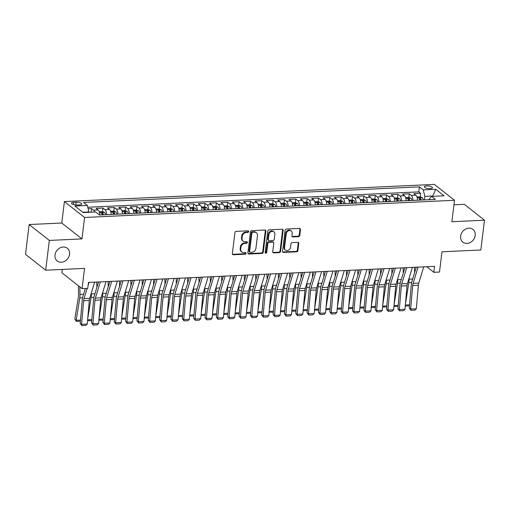 <?xml version="1.0" encoding="UTF-8"?>
<svg xmlns="http://www.w3.org/2000/svg" width="510" height="510" viewBox="0 0 510 510"><rect width="100%" height="100%" fill="white"/><g stroke="black" fill="none" stroke-linecap="round" stroke-linejoin="round"><path stroke-width="0.76" d="M248.708 231.597A0.873 0.727 128.2 0 0 248.032 230.813L236.194 231.368A1.243 1.039 128.2 0 0 234.938 232.585L232.356 253.636A1.243 1.039 128.2 0 0 233.325 254.751L245.157 254.203A0.873 0.727 128.2 0 0 245.361 252.565L243.825 252.641A3.978 3.334 128.2 0 1 241.823 252.023A3.978 3.334 128.2 0 1 240.72 249.065L240.937 247.305A3.978 3.334 128.2 0 1 244.959 243.397L246.496 243.327A0.873 0.727 128.2 0 0 246.693 241.689L245.163 241.766A3.978 3.334 128.2 0 1 243.162 241.147A3.978 3.334 128.2 0 1 242.059 238.189L242.275 236.43A3.978 3.334 128.2 0 1 246.298 232.522L247.828 232.452A0.873 0.727 128.2 0 0 248.708 231.597M243.162 241.147L242.613 240.72A3.978 3.334 128.2 0 1 241.51 237.756L241.727 236.002A3.978 3.334 128.2 0 1 245.75 232.095L247.28 232.024A0.873 0.727 128.2 0 0 248.128 230.82M232.471 254.292A1.243 1.039 128.2 0 0 232.777 254.324L244.615 253.776A0.873 0.727 128.2 0 0 245.457 252.571M241.823 252.023L241.281 251.596A3.978 3.334 128.2 0 1 240.178 248.631L240.395 246.878A3.978 3.334 128.2 0 1 244.417 242.97L245.947 242.9A0.873 0.727 128.2 0 0 246.795 241.695M460.657 236.124A8.109 6.789 128.2 0 0 462.901 242.161A8.109 6.789 128.2 0 0 470.386 242.422A8.109 6.789 128.2 0 0 475.18 235.448A8.109 6.789 128.2 0 0 472.936 229.411A8.109 6.789 128.2 0 0 465.451 229.149A8.109 6.789 128.2 0 0 460.657 236.124M54.997 254.962A8.109 6.789 128.2 0 0 57.241 260.999A8.109 6.789 128.2 0 0 64.725 261.26A8.109 6.789 128.2 0 0 69.519 254.286A8.109 6.789 128.2 0 0 67.275 248.249A8.109 6.789 128.2 0 0 59.791 247.987A8.109 6.789 128.2 0 0 54.997 254.962M426.615 185.895A4.054 1.3 7 0 0 424.339 186.768A4.054 1.3 7 0 0 430.108 188.636A4.054 1.3 7 0 0 432.391 187.763A4.054 1.3 7 0 0 426.615 185.895M298.503 236.672A1.243 1.039 128.2 0 0 299.759 235.448L300.486 229.545A1.243 1.039 128.2 0 0 299.517 228.423L286.371 229.035A1.243 1.039 128.2 0 0 285.115 230.259L282.527 251.309A1.243 1.039 128.2 0 0 283.503 252.424L296.641 251.812A1.243 1.039 128.2 0 0 297.897 250.595L298.777 243.461A1.243 1.039 128.2 0 0 297.808 242.339L292.179 242.601A1.243 1.039 128.2 0 0 290.923 243.825L290.49 247.363A3.328 2.786 128.2 0 1 288.526 250.225A3.328 2.786 128.2 0 1 285.453 250.117A3.328 2.786 128.2 0 1 284.529 247.637L286.231 233.778A3.328 2.786 128.2 0 1 288.201 230.922A3.328 2.786 128.2 0 1 291.267 231.03A3.328 2.786 128.2 0 1 292.192 233.503L291.905 235.811A1.243 1.039 128.2 0 0 292.88 236.933L298.503 236.672L297.955 236.238A1.243 1.039 128.2 0 0 299.217 235.021L299.937 229.111A1.243 1.039 128.2 0 0 299.823 228.461M49.336 240.42L81.957 238.903L61.78 223.023L29.159 224.534L49.336 240.42L45.677 270.204L84.545 268.4L82.053 288.654L87.726 288.386L88.459 282.432L434.552 266.36L433.819 272.315L439.492 272.053L441.979 251.8L480.841 249.996L484.5 220.212L464.323 204.325L453.951 204.81M81.957 238.903L84.59 217.458L454.512 200.277L451.879 221.722L484.5 220.212M265.844 231.151A1.243 1.039 128.2 0 0 264.875 230.035L251.73 230.641A1.243 1.039 128.2 0 0 250.474 231.865L247.892 252.915A1.243 1.039 128.2 0 0 248.861 254.031L262.006 253.425A1.243 1.039 128.2 0 0 263.262 252.201L265.844 231.151L265.302 230.724A1.243 1.039 128.2 0 0 265.187 230.067M269.05 229.838L282.196 229.232A1.243 1.039 128.2 0 1 283.165 230.348L280.583 251.398A1.243 1.039 128.2 0 1 279.321 252.616L273.698 252.877A1.243 1.039 128.2 0 1 272.729 251.761L273.774 243.225A1.243 1.039 128.2 0 0 272.805 242.11L269.076 242.282A1.243 1.039 128.2 0 0 267.82 243.499L266.724 252.386A0.873 0.727 128.2 0 1 265.168 252.463L267.795 231.062A1.243 1.039 128.2 0 1 269.05 229.838M45.677 270.204L25.5 254.324L29.159 224.534M419.813 200.118L419.889 199.525M420.208 196.917L420.648 193.303L413.839 193.621L415.835 195.19L411.296 195.4A5.068 2.25 87.3 0 1 412.966 200.436M408.465 200.647L408.542 200.047M408.861 197.447L409.3 193.832L402.492 194.144L404.487 195.712L399.948 195.923A5.068 2.25 87.3 0 1 401.619 200.959M397.118 201.169L397.194 200.577M397.513 197.969L397.953 194.355L391.151 194.673L393.14 196.242L388.601 196.452A5.068 2.25 87.3 0 1 390.271 201.488M385.77 201.699L385.847 201.106M386.166 198.498L386.612 194.884L379.803 195.202L381.792 196.764L377.253 196.981A5.068 2.25 87.3 0 1 378.924 202.017M374.423 202.228L374.499 201.628M374.818 199.027L375.264 195.413L368.456 195.725L370.445 197.293L365.906 197.504A5.068 2.25 87.3 0 1 367.576 202.54M363.075 202.75L363.152 202.158M363.471 199.55L363.917 195.936L357.108 196.254L359.097 197.823L354.558 198.033A5.068 2.25 87.3 0 1 356.229 203.069M351.728 203.28L351.804 202.687M352.123 200.079L352.569 196.465L345.761 196.784L347.75 198.345L343.211 198.562A5.068 2.25 87.3 0 1 344.881 203.598M340.38 203.809L340.457 203.209M340.776 200.608L341.222 196.994L334.413 197.306L336.402 198.874L331.863 199.085A5.068 2.25 87.3 0 1 333.534 204.121M329.039 204.331L329.109 203.739M329.428 201.131L329.874 197.517L323.066 197.835L325.055 199.404L320.516 199.614A5.068 2.25 87.3 0 1 322.186 204.65M317.692 204.861L317.762 204.268M318.081 201.66L318.527 198.046L311.718 198.364L313.707 199.926L309.168 200.143A5.068 2.25 87.3 0 1 310.839 205.179M306.344 205.39L306.414 204.79M306.733 202.19L307.179 198.575L300.371 198.887L302.36 200.455L297.821 200.666A5.068 2.25 87.3 0 1 299.491 205.702M294.997 205.912L295.067 205.32M295.386 202.712L295.832 199.098L289.023 199.416L291.012 200.985L286.473 201.195A5.068 2.25 87.3 0 1 288.15 206.231M283.649 206.442L283.719 205.849M284.038 203.241L284.484 199.627L277.676 199.945L279.665 201.507L275.126 201.718A5.068 2.25 87.3 0 1 276.802 206.76M272.302 206.971L272.372 206.371M272.691 203.77L273.137 200.156L266.328 200.468L268.317 202.036L263.778 202.247A5.068 2.25 87.3 0 1 265.455 207.283M260.954 207.493L261.024 206.901M261.343 204.293L261.789 200.679L254.981 200.997L256.97 202.566L252.431 202.776A5.068 2.25 87.3 0 1 254.107 207.812M249.607 208.023L249.677 207.43M249.996 204.822L250.442 201.208L243.633 201.526L245.622 203.088L241.083 203.299A5.068 2.25 87.3 0 1 242.76 208.341M238.259 208.552L238.329 207.952M238.654 205.351L239.094 201.737L232.286 202.049L234.275 203.617L229.736 203.828A5.068 2.25 87.3 0 1 231.412 208.864M226.912 209.074L226.982 208.482M227.307 205.874L227.747 202.26L220.938 202.578L222.927 204.147L218.388 204.357A5.068 2.25 87.3 0 1 220.065 209.393M215.564 209.604L215.634 209.011M215.959 206.403L216.399 202.789L209.591 203.107L211.586 204.669L207.047 204.88A5.068 2.25 87.3 0 1 208.717 209.922M204.217 210.126L204.293 209.534M204.612 206.933L205.052 203.318L198.243 203.63L200.239 205.198L195.7 205.409A5.068 2.25 87.3 0 1 197.37 210.445M192.869 210.655L192.946 210.063M193.264 207.455L193.704 203.841L186.896 204.159L188.891 205.728L184.352 205.938A5.068 2.25 87.3 0 1 186.023 210.974M181.522 211.185L181.598 210.592M181.917 207.984L182.357 204.37L175.548 204.688L177.544 206.25L173.005 206.461A5.068 2.25 87.3 0 1 174.675 211.503M170.174 211.707L170.251 211.114M170.569 208.513L171.009 204.899L164.201 205.211L166.196 206.779L161.657 206.99A5.068 2.25 87.3 0 1 163.327 212.026M158.827 212.237L158.903 211.644M159.222 209.036L159.662 205.422L152.86 205.74L154.849 207.309L150.31 207.519A5.068 2.25 87.3 0 1 151.98 212.555M147.479 212.766L147.556 212.173M147.874 209.565L148.321 205.951L141.512 206.269L143.501 207.831L138.962 208.042A5.068 2.25 87.3 0 1 140.632 213.084M136.132 213.288L136.208 212.695M136.527 210.094L136.973 206.48L130.165 206.792L132.154 208.36L127.615 208.571A5.068 2.25 87.3 0 1 129.285 213.607M124.784 213.817L124.861 213.225M125.18 210.617L125.626 207.003L118.817 207.321L120.806 208.89L116.267 209.1A5.068 2.25 87.3 0 1 117.937 214.136M113.437 214.347L113.513 213.754M113.832 211.146L114.278 207.532L107.47 207.851L109.459 209.412L104.92 209.623A5.068 2.25 87.3 0 1 106.59 214.665M102.096 214.869L102.166 214.276M102.484 211.675L102.931 208.061L96.122 208.373L98.111 209.941A5.068 2.25 87.3 0 1 99.781 214.978M77.042 204.988L79.541 204.873A3.927 1.262 7 0 0 81.747 204.025A3.927 1.262 7 0 0 76.156 202.215L73.663 202.33A3.927 1.262 7 0 0 71.451 203.178A3.927 1.262 7 0 0 77.042 204.988M84.59 217.458L64.413 201.577L434.329 184.397L454.512 200.277M420.648 193.303L418.825 191.868L419.437 186.864L83.564 202.457L87.376 205.466L88.931 212.3M419.437 186.864L423.255 189.867L435.738 189.286L444.025 195.808L431.543 196.388L435.361 199.397L99.488 214.99L95.67 211.988L83.187 212.568L74.894 206.046L87.376 205.466M88.938 212.237L91.137 212.198L91.583 208.584L93.572 210.152A5.068 2.25 87.3 0 1 94.732 212.032M102.931 208.061L104.92 209.623M114.278 207.532L116.267 209.1M125.626 207.003L127.615 208.571M136.973 206.48L138.962 208.042M148.321 205.951L150.31 207.519M159.662 205.422L161.657 206.99M171.009 204.899L173.005 206.461M182.357 204.37L184.352 205.938M193.704 203.841L195.7 205.409M205.052 203.318L207.047 204.88M216.399 202.789L218.388 204.357M227.747 202.26L229.736 203.828M239.094 201.737L241.083 203.299M250.442 201.208L252.431 202.776M261.789 200.679L263.778 202.247M273.137 200.156L275.126 201.718M284.484 199.627L286.473 201.195M295.832 199.098L297.821 200.666M307.179 198.575L309.168 200.143M318.527 198.046L320.516 199.614M329.874 197.517L331.863 199.085M341.222 196.994L343.211 198.562M352.569 196.465L354.558 198.033M363.917 195.936L365.906 197.504M375.264 195.413L377.253 196.981M386.612 194.884L388.601 196.452M397.953 194.355L399.948 195.923M409.3 193.832L411.296 195.4M418.825 191.868L87.816 207.238M91.583 208.584L88.185 208.743M432.754 196.337L432.792 195.98L424.849 196.35L424.416 199.901M88.976 211.95L82.76 212.237M62.29 269.433L61.876 272.767L82.053 288.654M61.78 223.023L64.413 201.577M426.711 266.724L433.819 272.315M433.219 196.312L432.792 195.98L435.738 189.286M428.744 199.703L431.543 196.388M111.129 214.455A5.068 2.25 -92.7 0 0 109.459 209.412M122.476 213.926A5.068 2.25 -92.7 0 0 120.806 208.89M133.824 213.397A5.068 2.25 -92.7 0 0 132.154 208.36M145.171 212.874A5.068 2.25 -92.7 0 0 143.501 207.831M156.519 212.345A5.068 2.25 -92.7 0 0 154.849 207.309M167.866 211.816A5.068 2.25 -92.7 0 0 166.196 206.779M179.214 211.293A5.068 2.25 -92.7 0 0 177.544 206.25M190.561 210.764A5.068 2.25 -92.7 0 0 188.891 205.728M201.909 210.235A5.068 2.25 -92.7 0 0 200.239 205.198M213.256 209.712A5.068 2.25 -92.7 0 0 211.586 204.669M224.604 209.183A5.068 2.25 -92.7 0 0 222.927 204.147M235.951 208.654A5.068 2.25 -92.7 0 0 234.275 203.617M247.299 208.131A5.068 2.25 -92.7 0 0 245.622 203.088M258.647 207.602A5.068 2.25 -92.7 0 0 256.97 202.566M269.994 207.073A5.068 2.25 -92.7 0 0 268.317 202.036M281.341 206.55A5.068 2.25 -92.7 0 0 279.665 201.507M292.689 206.021A5.068 2.25 -92.7 0 0 291.012 200.985M304.03 205.492A5.068 2.25 -92.7 0 0 302.36 200.455M315.378 204.969A5.068 2.25 -92.7 0 0 313.707 199.926M326.725 204.44A5.068 2.25 -92.7 0 0 325.055 199.404M338.073 203.911A5.068 2.25 -92.7 0 0 336.402 198.874M349.42 203.388A5.068 2.25 -92.7 0 0 347.75 198.345M360.768 202.859A5.068 2.25 -92.7 0 0 359.097 197.823M372.115 202.33A5.068 2.25 -92.7 0 0 370.445 197.293M383.463 201.807A5.068 2.25 -92.7 0 0 381.792 196.764M394.81 201.278A5.068 2.25 -92.7 0 0 393.14 196.242M406.158 200.749A5.068 2.25 -92.7 0 0 404.487 195.712M417.505 200.226A5.068 2.25 -92.7 0 0 415.835 195.19M424.849 196.35L423.255 189.867M248.007 253.572A1.243 1.039 128.2 0 0 248.313 253.604L261.458 252.992A1.243 1.039 128.2 0 0 262.714 251.774L265.302 230.724M252.756 232.222A0.873 0.727 128.2 0 0 251.876 233.076L249.607 251.558A0.873 0.727 128.2 0 0 250.289 252.342L251.902 252.265A3.978 3.334 128.2 0 0 255.924 248.357L257.474 235.728A3.978 3.334 128.2 0 0 256.377 232.764A3.978 3.334 128.2 0 0 254.369 232.152L252.756 232.222L252.214 231.795A0.873 0.727 128.2 0 0 251.334 232.649L251.876 233.076M249.849 252.201L249.301 251.774A0.873 0.727 128.2 0 1 249.065 251.124L251.334 232.649M256.377 232.764L255.829 232.337A3.978 3.334 128.2 0 0 253.827 231.719L254.369 232.152M252.214 231.795L253.827 231.719M272.844 252.418A1.243 1.039 128.2 0 0 273.156 252.45L278.779 252.189A1.243 1.039 128.2 0 0 280.035 250.965L282.623 229.921A1.243 1.039 128.2 0 0 282.502 229.264M273.43 242.301L272.888 241.867A1.243 1.039 128.2 0 0 272.263 241.676L268.528 241.848A1.243 1.039 128.2 0 0 267.272 243.072L266.182 251.959L266.724 252.386M265.2 252.813A0.873 0.727 128.2 0 0 266.182 251.959M274.865 234.364A3.328 2.786 128.2 0 0 273.94 231.891A3.328 2.786 128.2 0 0 270.874 231.782A3.328 2.786 128.2 0 0 268.904 234.645L268.305 239.528A1.243 1.039 128.2 0 0 269.274 240.643L273.009 240.471A1.243 1.039 128.2 0 0 274.265 239.247L274.865 234.364M273.94 231.891L273.398 231.463A3.328 2.786 128.2 0 0 270.325 231.355A3.328 2.786 128.2 0 0 268.362 234.211L268.904 234.645M268.649 240.452L268.107 240.025A1.243 1.039 128.2 0 1 267.763 239.094L268.362 234.211M292.026 236.468A1.243 1.039 128.2 0 0 292.332 236.5L297.955 236.238M291.267 231.03L290.726 230.596A3.328 2.786 128.2 0 0 287.653 230.488A3.328 2.786 128.2 0 0 285.689 233.351L286.231 233.778M285.453 250.117L284.905 249.683A3.328 2.786 128.2 0 1 283.987 247.21L285.689 233.351M282.648 251.959A1.243 1.039 128.2 0 0 282.954 251.997L296.1 251.385A1.243 1.039 128.2 0 0 297.355 250.161L298.229 243.028A1.243 1.039 128.2 0 0 298.114 242.377M78.4 285.778L78.591 294.321A6.337 2.811 87.3 0 1 78.438 296.68L74.862 319.03L76.194 320.312L79.77 297.961A9.505 4.214 -92.7 0 0 80 294.429L79.834 286.9M80.389 321.198L76.404 321.396L74.862 319.03M76.404 321.396L76.194 320.312L80.484 320.114M94.662 282.145L89.709 298.344A6.337 2.811 -92.7 0 0 89.307 300.505L87.248 324.048L81.574 324.315L81.874 325.603L80.191 323.461L82.25 299.912A9.505 4.214 87.3 0 1 82.85 296.673L85.348 288.501M80.191 323.461L81.574 324.315L83.634 300.766A6.337 2.811 -92.7 0 1 84.035 298.605L87.153 288.411M88.995 282.406L88.109 285.294M87.248 324.048L85.846 325.418L81.874 325.603M99.762 214.404A3.36 1.492 87.3 0 1 99.871 214.978M87.72 318.68L91.118 297.438A9.505 4.214 -92.7 0 0 91.347 293.9L91.328 293.046M99.246 211.758L102.325 211.618L104.55 212.421A3.36 1.492 87.3 0 1 105.544 214.71M96.881 287.366L96.766 282.043M103.39 214.812A3.36 1.492 -92.7 0 0 102.784 212.989C101.936 212.485 101.484 212.504 101.426 213.052A3.36 1.492 87.3 0 1 102.032 214.876M102.784 212.989L102.574 214.704A1.708 0.759 87.3 0 1 102.618 214.85M91.736 320.675L87.548 320.669M87.624 319.783L91.832 319.585M87.752 320.866L87.599 320.07M111.11 213.881A3.36 1.492 87.3 0 1 111.218 214.449M99.067 318.157L102.465 296.909A9.505 4.214 -92.7 0 0 102.695 293.377L102.676 292.517M110.593 211.229L113.673 211.089L115.897 211.892A3.36 1.492 87.3 0 1 116.892 214.187M108.228 286.837L108.114 281.52M114.737 214.283A3.36 1.492 -92.7 0 0 114.132 212.466C113.284 211.956 112.831 211.981 112.774 212.523A3.36 1.492 87.3 0 1 113.379 214.347M114.132 212.466L113.921 214.174A1.708 0.759 87.3 0 1 113.966 214.321M103.084 320.146L98.895 320.14M98.972 319.254L103.179 319.062M99.099 320.337L98.946 319.547M122.457 213.352A3.36 1.492 87.3 0 1 122.566 213.919M110.415 317.628L113.813 296.38A9.505 4.214 -92.7 0 0 114.042 292.848L114.023 291.994M121.941 210.706L125.02 210.56L127.245 211.369A3.36 1.492 87.3 0 1 128.239 213.658M119.576 286.308L119.461 280.991M126.085 213.76A3.36 1.492 -92.7 0 0 125.479 211.937C124.631 211.433 124.179 211.452 124.121 212.001A3.36 1.492 87.3 0 1 124.727 213.824M125.479 211.937L125.269 213.652A1.708 0.759 87.3 0 1 125.313 213.792M114.431 319.617L110.243 319.611M110.319 318.731L114.527 318.533M110.447 319.815L110.294 319.018M133.805 212.823A3.36 1.492 87.3 0 1 133.913 213.397M121.762 317.105L125.16 295.857A9.505 4.214 -92.7 0 0 125.39 292.319L125.371 291.465M133.288 210.177L136.368 210.037L138.593 210.84A3.36 1.492 87.3 0 1 139.587 213.129M130.923 285.785L130.809 280.462M137.432 213.231A3.36 1.492 -92.7 0 0 136.827 211.408C135.979 210.904 135.526 210.923 135.462 211.471A3.36 1.492 87.3 0 1 136.068 213.295M136.827 211.408L136.616 213.123A1.708 0.759 87.3 0 1 136.661 213.269M125.779 319.094L121.59 319.088M121.667 318.202L125.874 318.004M121.794 319.285L121.641 318.489M106.01 281.616L101.056 297.815A6.337 2.811 -92.7 0 0 100.655 299.976L98.596 323.525L92.922 323.786L93.222 325.074L91.539 322.932L93.598 299.383A9.505 4.214 87.3 0 1 94.197 296.144L98.538 281.96M91.539 322.932L92.922 323.786L94.981 300.237A6.337 2.811 -92.7 0 1 95.383 298.082L100.336 281.877M98.596 323.525L97.193 324.889L93.222 325.074M117.357 281.087L112.404 297.292A6.337 2.811 -92.7 0 0 112.002 299.447L109.943 322.996L104.269 323.257L104.569 324.551L102.886 322.403L104.945 298.86A9.505 4.214 87.3 0 1 105.544 295.615L109.886 281.437M102.886 322.403L104.269 323.257L106.329 299.714A6.337 2.811 -92.7 0 1 106.73 297.553L111.684 281.354M109.943 322.996L108.541 324.366L104.569 324.551M128.705 280.564L123.751 296.763A6.337 2.811 -92.7 0 0 123.35 298.924L121.291 322.467L115.617 322.734L115.917 324.022L114.234 321.88L116.293 298.331A9.505 4.214 87.3 0 1 116.892 295.092L121.233 280.908M114.234 321.88L115.617 322.734L117.676 299.185A6.337 2.811 -92.7 0 1 118.078 297.024L123.031 280.825M121.291 322.467L119.888 323.837L115.917 324.022M140.052 280.035L135.099 296.233A6.337 2.811 -92.7 0 0 134.697 298.395L132.638 321.944L126.964 322.205L127.264 323.493L125.581 321.351L127.64 297.802A9.505 4.214 87.3 0 1 128.239 294.563L132.581 280.379M125.581 321.351L126.964 322.205L129.024 298.656A6.337 2.811 -92.7 0 1 129.425 296.501L134.379 280.296M132.638 321.944L131.236 323.308L127.264 323.493M145.152 212.3A3.36 1.492 87.3 0 1 145.261 212.868M133.11 316.576L136.508 295.328A9.505 4.214 -92.7 0 0 136.737 291.796L136.718 290.936M144.636 209.648L147.715 209.508L149.94 210.311A3.36 1.492 87.3 0 1 150.934 212.606M142.271 285.256L142.156 279.939M148.78 212.702A3.36 1.492 -92.7 0 0 148.174 210.885C147.326 210.375 146.874 210.4 146.81 210.942A3.36 1.492 87.3 0 1 147.416 212.766M148.174 210.885L147.964 212.594A1.708 0.759 87.3 0 1 148.008 212.74M137.126 318.565L132.938 318.559M133.014 317.673L137.222 317.481M133.142 318.756L132.989 317.966M151.4 279.505L146.446 295.711A6.337 2.811 -92.7 0 0 146.045 297.865L143.986 321.415L138.312 321.676L138.612 322.97L136.929 320.822L138.988 297.279A9.505 4.214 87.3 0 1 139.587 294.034L143.922 279.856M136.929 320.822L138.312 321.676L140.371 298.133A6.337 2.811 -92.7 0 1 140.773 295.972L145.726 279.773M143.986 321.415L142.583 322.785L138.612 322.97M156.5 211.771A3.36 1.492 87.3 0 1 156.608 212.338M144.457 316.047L147.855 294.799A9.505 4.214 -92.7 0 0 148.085 291.267L148.066 290.413M155.983 209.125L159.063 208.979L161.287 209.788A3.36 1.492 87.3 0 1 162.282 212.077M153.618 284.727L153.504 279.41M160.127 212.179A3.36 1.492 -92.7 0 0 159.522 210.356C158.674 209.852 158.221 209.871 158.157 210.42A3.36 1.492 87.3 0 1 158.763 212.243M159.522 210.356L159.311 212.071A1.708 0.759 87.3 0 1 159.356 212.211M148.474 318.036L144.279 318.03M144.362 317.15L148.563 316.952M144.489 318.234L144.336 317.437M162.747 278.983L157.794 295.182A6.337 2.811 -92.7 0 0 157.392 297.343L155.333 320.886L149.659 321.153L149.959 322.441L148.276 320.299L150.329 296.75A9.505 4.214 87.3 0 1 150.934 293.511L155.269 279.327M148.276 320.299L149.659 321.153L151.719 297.604A6.337 2.811 -92.7 0 1 152.12 295.443L157.074 279.244M155.333 320.886L153.931 322.256L149.959 322.441M167.847 211.242A3.36 1.492 87.3 0 1 167.956 211.816M155.805 315.524L159.203 294.276A9.505 4.214 -92.7 0 0 159.432 290.738L159.413 289.884M167.331 208.596L170.41 208.456L172.635 209.259A3.36 1.492 87.3 0 1 173.63 211.548M164.966 284.204L164.851 278.881M171.475 211.65A3.36 1.492 -92.7 0 0 170.869 209.827C170.021 209.323 169.562 209.342 169.505 209.891A3.36 1.492 87.3 0 1 170.11 211.714M170.869 209.827L170.659 211.542A1.708 0.759 87.3 0 1 170.703 211.688M159.821 317.513L155.626 317.507M155.709 316.621L159.91 316.423M155.837 317.704L155.684 316.908M174.095 278.454L169.141 294.652A6.337 2.811 -92.7 0 0 168.74 296.814L166.681 320.363L161.007 320.624L161.307 321.912L159.624 319.77L161.676 296.221A9.505 4.214 87.3 0 1 162.282 292.982L166.617 278.798M159.624 319.77L161.007 320.624L163.066 297.075A6.337 2.811 -92.7 0 1 163.468 294.92L168.421 278.715M166.681 320.363L165.278 321.727L161.307 321.912M179.195 210.719A3.36 1.492 87.3 0 1 179.303 211.287M167.152 314.995L170.55 293.747A9.505 4.214 -92.7 0 0 170.78 290.215L170.761 289.355M178.678 208.067L181.758 207.927L183.982 208.73A3.36 1.492 87.3 0 1 184.977 211.025M176.313 283.675L176.199 278.358M182.822 211.121A3.36 1.492 -92.7 0 0 182.217 209.304C181.369 208.794 180.91 208.819 180.852 209.368A3.36 1.492 87.3 0 1 181.458 211.185M182.217 209.304L182.006 211.012A1.708 0.759 87.3 0 1 182.051 211.159M171.162 316.984L166.974 316.978M167.057 316.092L171.258 315.9M167.184 317.175L167.031 316.385M185.442 277.924L180.489 294.13A6.337 2.811 -92.7 0 0 180.087 296.284L178.028 319.834L172.355 320.095L172.654 321.389L170.971 319.241L173.024 295.698A9.505 4.214 87.3 0 1 173.63 292.453L177.965 278.275M170.971 319.241L172.355 320.095L174.414 296.552A6.337 2.811 -92.7 0 1 174.815 294.391L179.769 278.192M178.028 319.834L176.619 321.204L172.654 321.389M190.536 210.19A3.36 1.492 87.3 0 1 190.651 210.757M178.5 314.466L181.898 293.218A9.505 4.214 -92.7 0 0 182.127 289.686L182.108 288.832M190.026 207.544L193.105 207.398L195.33 208.208A3.36 1.492 87.3 0 1 196.324 210.496M187.661 283.152L187.546 277.829M194.17 210.598A3.36 1.492 -92.7 0 0 193.564 208.775C192.716 208.271 192.257 208.29 192.2 208.839A3.36 1.492 87.3 0 1 192.805 210.662M193.564 208.775L193.354 210.49A1.708 0.759 87.3 0 1 193.398 210.63M182.51 316.455L178.322 316.449M178.398 315.569L182.605 315.371M178.532 316.653L178.379 315.856M196.79 277.402L191.837 293.601A6.337 2.811 -92.7 0 0 191.435 295.762L189.376 319.305L183.702 319.572L183.995 320.86L182.312 318.718L184.371 295.169A9.505 4.214 87.3 0 1 184.977 291.93L189.312 277.746M182.312 318.718L183.702 319.572L185.761 296.023A6.337 2.811 -92.7 0 1 186.163 293.862L191.116 277.663M189.376 319.305L187.967 320.675L183.995 320.86M201.883 209.661A3.36 1.492 87.3 0 1 201.998 210.235M189.841 313.943L193.245 292.695A9.505 4.214 -92.7 0 0 193.475 289.157L193.456 288.303M201.373 207.015L204.453 206.875L206.677 207.678A3.36 1.492 87.3 0 1 207.672 209.967M199.008 282.623L198.894 277.3M205.517 210.069A3.36 1.492 -92.7 0 0 204.912 208.246C204.064 207.742 203.605 207.761 203.547 208.309A3.36 1.492 87.3 0 1 204.153 210.133M204.912 208.246L204.701 209.961A1.708 0.759 87.3 0 1 204.746 210.107M193.857 315.932L189.669 315.926M189.745 315.04L193.953 314.842M189.879 316.123L189.72 315.327M208.137 276.873L203.184 293.072A6.337 2.811 -92.7 0 0 202.782 295.233L200.723 318.782L195.049 319.043L195.343 320.331L193.66 318.189L195.719 294.64A9.505 4.214 87.3 0 1 196.324 291.401L200.659 277.217M193.66 318.189L195.049 319.043L197.109 295.494A6.337 2.811 -92.7 0 1 197.51 293.339L202.464 277.134M200.723 318.782L199.314 320.146L195.343 320.331M213.231 209.138A3.36 1.492 87.3 0 1 213.346 209.706M201.189 313.414L204.593 292.166A9.505 4.214 -92.7 0 0 204.822 288.634L204.803 287.774M212.721 206.486L215.8 206.346L218.025 207.149A3.36 1.492 87.3 0 1 219.019 209.444M210.356 282.094L210.235 276.777M216.865 209.54A3.36 1.492 -92.7 0 0 216.259 207.723C215.405 207.213 214.952 207.238 214.895 207.787A3.36 1.492 87.3 0 1 215.5 209.604M216.259 207.723L216.049 209.438A1.708 0.759 87.3 0 1 216.093 209.578M205.205 315.403L201.016 315.397M201.093 314.511L205.3 314.319M201.227 315.594L201.067 314.804M219.485 276.344L214.531 292.549A6.337 2.811 -92.7 0 0 214.13 294.703L212.071 318.253L206.397 318.514L206.69 319.808L205.007 317.66L207.066 294.117A9.505 4.214 87.3 0 1 207.672 290.878L212.007 276.694M205.007 317.66L206.397 318.514L208.456 294.971A6.337 2.811 -92.7 0 1 208.858 292.81L213.811 276.611M212.071 318.253L210.662 319.623L206.69 319.808M224.578 208.609A3.36 1.492 87.3 0 1 224.693 209.176M212.536 312.885L215.94 291.637A9.505 4.214 -92.7 0 0 216.17 288.105L216.151 287.251M224.062 205.963L227.141 205.817L229.373 206.626A3.36 1.492 87.3 0 1 230.367 208.915M221.703 281.571L221.582 276.248M228.212 209.017A3.36 1.492 -92.7 0 0 227.607 207.194C226.752 206.69 226.3 206.709 226.242 207.258A3.36 1.492 87.3 0 1 226.848 209.081M227.607 207.194L227.396 208.909A1.708 0.759 87.3 0 1 227.441 209.049M216.552 314.874L212.364 314.868M212.44 313.988L216.648 313.79M212.574 315.072L212.415 314.275M230.832 275.821L225.879 292.02A6.337 2.811 -92.7 0 0 225.477 294.181L223.418 317.724L217.744 317.991L218.038 319.279L216.355 317.137L218.414 293.588A9.505 4.214 87.3 0 1 219.019 290.349L223.355 276.165M216.355 317.137L217.744 317.991L219.804 294.442A6.337 2.811 -92.7 0 1 220.205 292.281L225.159 276.082M223.418 317.724L222.009 319.094L218.038 319.279M235.926 208.08A3.36 1.492 87.3 0 1 236.041 208.654M223.884 312.362L227.288 291.114A9.505 4.214 -92.7 0 0 227.517 287.583L227.498 286.722M235.41 205.434L238.489 205.294L240.714 206.097A3.36 1.492 87.3 0 1 241.714 208.386M233.051 281.042L232.93 275.719M239.56 208.488A3.36 1.492 -92.7 0 0 238.954 206.665C238.1 206.161 237.647 206.18 237.59 206.728A3.36 1.492 87.3 0 1 238.195 208.552M238.954 206.665L238.744 208.38A1.708 0.759 87.3 0 1 238.782 208.526M227.9 314.351L223.712 314.345M223.788 313.459L227.995 313.261M223.922 314.542L223.762 313.746M242.18 275.292L237.226 291.49A6.337 2.811 -92.7 0 0 236.825 293.652L234.766 317.201L229.092 317.462L229.385 318.75L227.702 316.608L229.761 293.059A9.505 4.214 87.3 0 1 230.367 289.82L234.702 275.636M227.702 316.608L229.092 317.462L231.151 293.913A6.337 2.811 -92.7 0 1 231.553 291.758L236.506 275.553M234.766 317.201L233.357 318.565L229.385 318.75M247.273 207.557A3.36 1.492 87.3 0 1 247.388 208.125M235.231 311.833L238.635 290.585A9.505 4.214 -92.7 0 0 238.865 287.053L238.846 286.193M246.757 204.905L249.836 204.765L252.061 205.568A3.36 1.492 87.3 0 1 253.062 207.863M244.398 280.513L244.277 275.196M250.907 207.959A3.36 1.492 -92.7 0 0 250.302 206.142C249.447 205.632 248.995 205.657 248.937 206.206A3.36 1.492 87.3 0 1 249.543 208.023M250.302 206.142L250.091 207.857A1.708 0.759 87.3 0 1 250.129 207.997M239.247 313.822L235.059 313.816M235.135 312.93L239.343 312.738M235.269 314.013L235.11 313.223M253.527 274.762L248.568 290.968A6.337 2.811 -92.7 0 0 248.166 293.123L246.113 316.672L240.44 316.933L240.733 318.227L239.05 316.079L241.109 292.536A9.505 4.214 87.3 0 1 241.714 289.298L246.049 275.113M239.05 316.079L240.44 316.933L242.499 293.39A6.337 2.811 -92.7 0 1 242.9 291.229L247.854 275.03M246.113 316.672L244.704 318.042L240.733 318.227M258.621 207.028A3.36 1.492 87.3 0 1 258.736 207.595M246.579 311.304L249.983 290.056A9.505 4.214 -92.7 0 0 250.212 286.524L250.193 285.67M258.105 204.382L261.184 204.236L263.409 205.045A3.36 1.492 87.3 0 1 264.409 207.334M255.746 279.99L255.625 274.667M262.255 207.436A3.36 1.492 -92.7 0 0 261.649 205.613C260.795 205.109 260.342 205.128 260.285 205.677A3.36 1.492 87.3 0 1 260.89 207.5M261.649 205.613L261.439 207.328A1.708 0.759 87.3 0 1 261.477 207.468M250.595 313.299L246.406 313.287M246.483 312.407L250.69 312.209M246.617 313.491L246.458 312.694M264.875 274.24L259.915 290.439A6.337 2.811 -92.7 0 0 259.513 292.6L257.461 316.143L251.787 316.41L252.08 317.698L250.397 315.556L252.456 292.007A9.505 4.214 87.3 0 1 253.062 288.768L257.397 274.584M250.397 315.556L251.787 316.41L253.84 292.861A6.337 2.811 -92.7 0 1 254.241 290.7L259.201 274.501M257.461 316.143L256.052 317.513L252.08 317.698M269.969 206.499A3.36 1.492 87.3 0 1 270.083 207.073M257.926 310.781L261.33 289.533A9.505 4.214 -92.7 0 0 261.56 286.002L261.541 285.141M269.452 203.853L272.531 203.713L274.756 204.516A3.36 1.492 87.3 0 1 275.757 206.805M267.093 279.461L266.972 274.138M273.596 206.907A3.36 1.492 -92.7 0 0 272.99 205.084C272.142 204.58 271.69 204.599 271.632 205.147A3.36 1.492 87.3 0 1 272.238 206.971M272.99 205.084L272.78 206.799A1.708 0.759 87.3 0 1 272.824 206.945M261.942 312.77L257.754 312.764M257.83 311.878L262.038 311.686M257.958 312.962L257.805 312.165M276.222 273.711L271.263 289.909A6.337 2.811 -92.7 0 0 270.861 292.071L268.808 315.62L263.135 315.881L263.428 317.169L261.745 315.027L263.804 291.478A9.505 4.214 87.3 0 1 264.403 288.239L268.744 274.061M261.745 315.027L263.135 315.881L265.187 292.332A6.337 2.811 -92.7 0 1 265.589 290.177L270.549 273.972M268.808 315.62L267.399 316.984L263.428 317.169M281.316 205.976A3.36 1.492 87.3 0 1 281.431 206.544M269.274 310.252L272.678 289.004A9.505 4.214 -92.7 0 0 272.907 285.472L272.888 284.612M280.8 203.324L283.879 203.184L286.104 203.987A3.36 1.492 87.3 0 1 287.104 206.282M278.441 278.932L278.32 273.615M284.943 206.378A3.36 1.492 -92.7 0 0 284.338 204.561C283.49 204.051 283.037 204.076 282.98 204.625A3.36 1.492 87.3 0 1 283.585 206.442M284.338 204.561L284.127 206.276A1.708 0.759 87.3 0 1 284.172 206.416M273.29 312.241L269.101 312.235M269.178 311.349L273.385 311.157M269.305 312.432L269.152 311.642M287.57 273.181L282.61 289.387A6.337 2.811 -92.7 0 0 282.208 291.548L280.156 315.091L274.482 315.352L274.775 316.646L273.092 314.498L275.151 290.955A9.505 4.214 87.3 0 1 275.751 287.716L280.092 273.532M273.092 314.498L274.482 315.352L276.535 291.809A6.337 2.811 -92.7 0 1 276.936 289.648L281.896 273.449M280.156 315.091L278.747 316.461L274.775 316.646M292.663 205.447A3.36 1.492 87.3 0 1 292.778 206.014M280.621 309.723L284.025 288.475A9.505 4.214 -92.7 0 0 284.255 284.943L284.236 284.089M292.147 202.801L295.226 202.655L297.451 203.465A3.36 1.492 87.3 0 1 298.452 205.753M289.788 278.409L289.667 273.086M296.291 205.855A3.36 1.492 -92.7 0 0 295.685 204.032C294.837 203.528 294.385 203.547 294.327 204.096A3.36 1.492 87.3 0 1 294.933 205.919M295.685 204.032L295.475 205.747A1.708 0.759 87.3 0 1 295.519 205.887M284.637 311.718L280.449 311.706M280.525 310.826L284.733 310.628M280.653 311.91L280.5 311.113M298.917 272.659L293.958 288.858A6.337 2.811 -92.7 0 0 293.556 291.019L291.497 314.562L285.823 314.829L286.123 316.117L284.44 313.975L286.499 290.426A9.505 4.214 87.3 0 1 287.098 287.187L291.44 273.003M284.44 313.975L285.823 314.829L287.882 291.28A6.337 2.811 -92.7 0 1 288.284 289.119L293.244 272.92M291.497 314.562L290.094 315.932L286.123 316.117M304.011 204.924A3.36 1.492 87.3 0 1 304.126 205.492M291.969 309.2L295.373 287.952A9.505 4.214 -92.7 0 0 295.596 284.421L295.577 283.56M303.495 202.272L306.574 202.132L308.799 202.935A3.36 1.492 87.3 0 1 309.799 205.224M301.136 277.88L301.015 272.557M307.638 205.326A3.36 1.492 -92.7 0 0 307.033 203.503C306.185 202.999 305.732 203.018 305.675 203.566A3.36 1.492 87.3 0 1 306.28 205.39M307.033 203.503L306.822 205.218A1.708 0.759 87.3 0 1 306.867 205.364M295.985 311.189L291.796 311.183M291.873 310.297L296.08 310.105M292 311.38L291.847 310.584M310.265 272.13L305.305 288.328A6.337 2.811 -92.7 0 0 304.903 290.49L302.844 314.039L297.171 314.3L297.47 315.588L295.787 313.446L297.846 289.897A9.505 4.214 87.3 0 1 298.446 286.658L302.787 272.48M295.787 313.446L297.171 314.3L299.23 290.757A6.337 2.811 -92.7 0 1 299.631 288.596L304.591 272.391M302.844 314.039L301.442 315.403L297.47 315.588M315.358 204.395A3.36 1.492 87.3 0 1 315.473 204.963M303.316 308.671L306.714 287.423A9.505 4.214 -92.7 0 0 306.943 283.891L306.924 283.031M314.842 201.743L317.921 201.603L320.146 202.406A3.36 1.492 87.3 0 1 321.141 204.701M312.483 277.351L312.362 272.034M318.986 204.797A3.36 1.492 -92.7 0 0 318.38 202.98C317.532 202.47 317.08 202.495 317.022 203.044A3.36 1.492 87.3 0 1 317.628 204.861M318.38 202.98L318.17 204.695A1.708 0.759 87.3 0 1 318.214 204.835M307.332 310.66L303.144 310.654M303.22 309.774L307.428 309.576M303.348 310.851L303.195 310.061M321.612 271.601L316.653 287.806A6.337 2.811 -92.7 0 0 316.251 289.967L314.192 313.51L308.518 313.771L308.818 315.065L307.135 312.917L309.194 289.374A9.505 4.214 87.3 0 1 309.793 286.135L314.134 271.951M307.135 312.917L308.518 313.771L310.577 290.228A6.337 2.811 -92.7 0 1 310.979 288.067L315.939 271.868M314.192 313.51L312.789 314.88L308.818 315.065M326.706 203.866A3.36 1.492 87.3 0 1 326.814 204.433M314.664 308.142L318.061 286.894A9.505 4.214 -92.7 0 0 318.291 283.362L318.272 282.508M326.19 201.22L329.269 201.074L331.494 201.883A3.36 1.492 87.3 0 1 332.488 204.172M323.824 276.828L323.71 271.505M330.333 204.274A3.36 1.492 -92.7 0 0 329.728 202.451C328.88 201.947 328.427 201.966 328.37 202.515A3.36 1.492 87.3 0 1 328.975 204.338M329.728 202.451L329.517 204.166A1.708 0.759 87.3 0 1 329.562 204.306M318.68 310.137L314.491 310.125M314.568 309.245L318.775 309.047M314.695 310.329L314.542 309.532M332.953 271.078L328 287.277A6.337 2.811 -92.7 0 0 327.599 289.438L325.539 312.981L319.866 313.248L320.165 314.536L318.482 312.394L320.541 288.845A9.505 4.214 87.3 0 1 321.141 285.606L325.482 271.422M318.482 312.394L319.866 313.248L321.925 289.699A6.337 2.811 -92.7 0 1 322.326 287.538L327.28 271.339M325.539 312.981L324.137 314.351L320.165 314.536M338.053 203.343A3.36 1.492 87.3 0 1 338.162 203.911M326.011 307.619L329.409 286.371A9.505 4.214 -92.7 0 0 329.639 282.84L329.619 281.979M337.537 200.691L340.616 200.551L342.841 201.354A3.36 1.492 87.3 0 1 343.836 203.643M335.172 276.299L335.057 270.976M341.681 203.745A3.36 1.492 -92.7 0 0 341.075 201.922C340.227 201.418 339.775 201.437 339.717 201.985A3.36 1.492 87.3 0 1 340.323 203.809M341.075 201.922L340.865 203.637A1.708 0.759 87.3 0 1 340.909 203.783M330.027 309.608L325.839 309.602M325.916 308.716L330.123 308.524M326.043 309.799L325.89 309.003M344.301 270.549L339.348 286.748A6.337 2.811 -92.7 0 0 338.946 288.909L336.887 312.458L331.213 312.719L331.513 314.007L329.83 311.865L331.889 288.316A9.505 4.214 87.3 0 1 332.488 285.077L336.829 270.899M329.83 311.865L331.213 312.719L333.272 289.176A6.337 2.811 -92.7 0 1 333.674 287.015L338.627 270.81M336.887 312.458L335.484 313.822L331.513 314.007M349.401 202.814A3.36 1.492 87.3 0 1 349.509 203.382M337.359 307.09L340.756 285.842A9.505 4.214 -92.7 0 0 340.986 282.31L340.967 281.45M348.885 200.162L351.964 200.022L354.189 200.825A3.36 1.492 87.3 0 1 355.183 203.12M346.519 275.77L346.405 270.453M353.028 203.216A3.36 1.492 -92.7 0 0 352.423 201.399C351.575 200.889 351.122 200.915 351.065 201.463A3.36 1.492 87.3 0 1 351.67 203.28M352.423 201.399L352.212 203.114A1.708 0.759 87.3 0 1 352.257 203.254M341.375 309.079L337.186 309.073M337.263 308.193L341.47 307.995M337.39 309.27L337.237 308.48M355.648 270.019L350.695 286.225A6.337 2.811 -92.7 0 0 350.293 288.386L348.234 311.929L342.561 312.19L342.86 313.484L341.177 311.336L343.236 287.793A9.505 4.214 87.3 0 1 343.836 284.554L348.177 270.37M341.177 311.336L342.561 312.19L344.62 288.647A6.337 2.811 -92.7 0 1 345.021 286.486L349.975 270.287M348.234 311.929L346.832 313.299L342.86 313.484M360.748 202.285A3.36 1.492 87.3 0 1 360.857 202.852M348.706 306.561L352.104 285.313A9.505 4.214 -92.7 0 0 352.333 281.781L352.314 280.927M360.232 199.639L363.311 199.493L365.536 200.302A3.36 1.492 87.3 0 1 366.531 202.591M357.867 275.247L357.752 269.924M364.376 202.693A3.36 1.492 -92.7 0 0 363.77 200.87C362.922 200.366 362.47 200.385 362.412 200.934A3.36 1.492 87.3 0 1 363.018 202.757M363.77 200.87L363.56 202.585A1.708 0.759 87.3 0 1 363.604 202.725M352.722 308.556L348.534 308.55M348.611 307.664L352.818 307.466M348.738 308.748L348.585 307.951M366.996 269.497L362.043 285.696A6.337 2.811 -92.7 0 0 361.641 287.857L359.582 311.406L353.908 311.667L354.208 312.955L352.525 310.813L354.584 287.264A9.505 4.214 87.3 0 1 355.183 284.025L359.524 269.841M352.525 310.813L353.908 311.667L355.967 288.118A6.337 2.811 -92.7 0 1 356.369 285.957L361.322 269.758M359.582 311.406L358.179 312.77L354.208 312.955M372.096 201.762A3.36 1.492 87.3 0 1 372.204 202.33M360.054 306.038L363.451 284.79A9.505 4.214 -92.7 0 0 363.681 281.259L363.662 280.398M371.58 199.11L374.659 198.97L376.884 199.773A3.36 1.492 87.3 0 1 377.878 202.062M369.214 274.718L369.1 269.395M375.723 202.164A3.36 1.492 -92.7 0 0 375.118 200.341C374.27 199.837 373.817 199.856 373.753 200.404A3.36 1.492 87.3 0 1 374.359 202.228M375.118 200.341L374.907 202.056A1.708 0.759 87.3 0 1 374.952 202.202M364.07 308.027L359.881 308.021M359.958 307.135L364.166 306.943M360.085 308.219L359.933 307.422M378.344 268.968L373.39 285.166A6.337 2.811 -92.7 0 0 372.988 287.328L370.929 310.877L365.256 311.138L365.555 312.426L363.872 310.284L365.931 286.735A9.505 4.214 87.3 0 1 366.531 283.496L370.866 269.318M363.872 310.284L365.256 311.138L367.315 287.595A6.337 2.811 -92.7 0 1 367.716 285.434L372.67 269.229M370.929 310.877L369.527 312.241L365.555 312.426M383.443 201.233A3.36 1.492 87.3 0 1 383.552 201.801M371.401 305.509L374.799 284.261A9.505 4.214 -92.7 0 0 375.028 280.729L375.009 279.869M382.927 198.581L386.006 198.441L388.231 199.244A3.36 1.492 87.3 0 1 389.226 201.539M380.562 274.189L380.447 268.872M387.071 201.635A3.36 1.492 -92.7 0 0 386.465 199.818C385.617 199.314 385.165 199.333 385.101 199.882A3.36 1.492 87.3 0 1 385.707 201.699M386.465 199.818L386.255 201.533A1.708 0.759 87.3 0 1 386.3 201.673M375.417 307.498L371.229 307.492M371.305 306.612L375.507 306.414M371.433 307.689L371.28 306.899M389.691 268.438L384.738 284.644A6.337 2.811 -92.7 0 0 384.336 286.805L382.277 310.348L376.603 310.615L376.903 311.903L375.22 309.755L377.272 286.212A9.505 4.214 87.3 0 1 377.878 282.974L382.213 268.789M375.22 309.755L376.603 310.615L378.662 287.066A6.337 2.811 -92.7 0 1 379.064 284.905L384.017 268.706M382.277 310.348L380.874 311.718L376.903 311.903M394.791 200.704A3.36 1.492 87.3 0 1 394.899 201.272M382.749 304.98L386.147 283.732A9.505 4.214 -92.7 0 0 386.376 280.2L386.357 279.346M394.275 198.058L397.354 197.912L399.579 198.721A3.36 1.492 87.3 0 1 400.573 201.01M391.909 273.666L391.795 268.343M398.418 201.112A3.36 1.492 -92.7 0 0 397.813 199.289C396.965 198.785 396.506 198.804 396.448 199.353A3.36 1.492 87.3 0 1 397.054 201.176M397.813 199.289L397.602 201.004A1.708 0.759 87.3 0 1 397.647 201.144M386.765 306.975L382.57 306.969M382.653 306.083L386.854 305.885M382.781 307.167L382.627 306.37M401.038 267.916L396.085 284.115A6.337 2.811 -92.7 0 0 395.683 286.276L393.624 309.825L387.951 310.086L388.25 311.374L386.567 309.232L388.62 285.683A9.505 4.214 87.3 0 1 389.226 282.444L393.561 268.26M386.567 309.232L387.951 310.086L390.01 286.537A6.337 2.811 -92.7 0 1 390.411 284.376L395.365 268.177M393.624 309.825L392.222 311.189L388.25 311.374M406.139 200.181A3.36 1.492 87.3 0 1 406.247 200.749M394.096 304.457L397.494 283.209A9.505 4.214 -92.7 0 0 397.723 279.678L397.704 278.817M405.622 197.529L408.701 197.389L410.926 198.192A3.36 1.492 87.3 0 1 411.921 200.481M403.257 273.137L403.142 267.814M409.766 200.583A3.36 1.492 -92.7 0 0 409.16 198.76C408.312 198.256 407.853 198.282 407.796 198.823A3.36 1.492 87.3 0 1 408.402 200.647M409.16 198.76L408.95 200.475A1.708 0.759 87.3 0 1 408.994 200.621M398.112 306.446L393.918 306.44M394 305.554L398.202 305.362M394.128 306.637L393.975 305.841M412.386 267.387L407.433 283.592A6.337 2.811 -92.7 0 0 407.031 285.747L404.972 309.296L399.298 309.557L399.598 310.845L397.915 308.703L399.967 285.154A9.505 4.214 87.3 0 1 400.573 281.915L404.908 267.737M397.915 308.703L399.298 309.557L401.357 286.014A6.337 2.811 -92.7 0 1 401.759 283.853L406.712 267.648M404.972 309.296L403.569 310.66L399.598 310.845M417.486 199.652A3.36 1.492 87.3 0 1 417.594 200.22M405.444 303.928L408.841 282.68A9.505 4.214 -92.7 0 0 409.071 279.148L409.052 278.288M416.97 197L420.049 196.86L422.274 197.663A3.36 1.492 87.3 0 1 423.268 199.958M414.604 272.608L414.49 267.291M421.113 200.054A3.36 1.492 -92.7 0 0 420.508 198.237C419.66 197.733 419.201 197.752 419.143 198.301A3.36 1.492 87.3 0 1 419.749 200.118M420.508 198.237L420.297 199.952A1.708 0.759 87.3 0 1 420.342 200.092M409.453 305.917L405.265 305.911M405.342 305.031L409.549 304.833M405.475 306.108L405.322 305.318M423.733 266.858L418.78 283.063A6.337 2.811 -92.7 0 0 418.378 285.224L416.319 308.767L410.646 309.034L410.939 310.322L409.262 308.174L411.315 284.631A9.505 4.214 87.3 0 1 411.921 281.392L416.256 267.208M409.262 308.174L410.646 309.034L412.705 285.485A6.337 2.811 -92.7 0 1 413.106 283.324L418.06 267.125M416.319 308.767L414.911 310.137L410.939 310.322M98.111 209.941L93.572 210.152M73.389 204.542L73.663 202.33M75.818 204.969L76.156 202.215M245.75 232.095L246.298 232.522M241.727 236.002L242.275 236.43M241.51 237.756L242.059 238.189M245.947 242.9L246.496 243.327M244.417 242.97L244.959 243.397M240.395 246.878L240.937 247.305M240.178 248.631L240.72 249.065M244.615 253.776L245.157 254.203M232.777 254.324L233.325 254.751M247.28 232.024L247.828 232.452M262.714 251.774L263.262 252.201M261.458 252.992L262.006 253.425M248.313 253.604L248.861 254.031M249.065 251.124L249.607 251.558M282.623 229.921L283.165 230.348M280.035 250.965L280.583 251.398M278.779 252.189L279.321 252.616M273.156 252.45L273.698 252.877M272.263 241.676L272.805 242.11M268.528 241.848L269.076 242.282M267.272 243.072L267.82 243.499M267.763 239.094L268.305 239.528M292.332 236.5L292.88 236.933M283.987 247.21L284.529 247.637M298.229 243.028L298.777 243.461M297.355 250.161L297.897 250.595M296.1 251.385L296.641 251.812M282.954 251.997L283.503 252.424M299.937 229.111L300.486 229.545M299.217 235.021L299.759 235.448M79.77 297.961L82.55 297.834M80 294.429L83.589 294.264M89.709 298.344L84.035 298.605M89.307 300.505L83.634 300.766M104.493 212.402L99.501 212.632M91.118 297.438L93.897 297.304M91.347 293.9L94.936 293.734M115.84 211.873L110.848 212.103M102.465 296.909L105.245 296.782M102.695 293.377L106.284 293.212M127.188 211.344L122.196 211.58M113.813 296.38L116.592 296.253M114.042 292.848L117.632 292.683M138.535 210.821L133.543 211.051M125.16 295.857L127.94 295.724M125.39 292.319L128.979 292.153M101.056 297.815L95.383 298.082M100.655 299.976L94.981 300.237M112.404 297.292L106.73 297.553M112.002 299.447L106.329 299.714M123.751 296.763L118.078 297.024M123.35 298.924L117.676 299.185M135.099 296.233L129.425 296.501M134.697 298.395L129.024 298.656M149.883 210.292L144.891 210.522M136.508 295.328L139.287 295.201M136.737 291.796L140.326 291.631M146.446 295.711L140.773 295.972M146.045 297.865L140.371 298.133M161.23 209.763L156.238 209.999M147.855 294.799L150.635 294.672M148.085 291.267L151.674 291.102M157.794 295.182L152.12 295.443M157.392 297.343L151.719 297.604M172.578 209.24L167.586 209.47M159.203 294.276L161.982 294.142M159.432 290.738L163.015 290.572M169.141 294.652L163.468 294.92M168.74 296.814L163.066 297.075M183.925 208.711L178.933 208.941M170.55 293.747L173.33 293.62M170.78 290.215L174.363 290.05M180.489 294.13L174.815 294.391M180.087 296.284L174.414 296.552M195.273 208.182L190.281 208.418M181.898 293.218L184.677 293.091M182.127 289.686L185.71 289.521M191.837 293.601L186.163 293.862M191.435 295.762L185.761 296.023M206.62 207.659L201.628 207.889M193.245 292.695L196.025 292.561M193.475 289.157L197.058 288.991M203.184 293.072L197.51 293.339M202.782 295.233L197.109 295.494M217.968 207.13L212.976 207.366M204.593 292.166L207.372 292.039M204.822 288.634L208.405 288.469M214.531 292.549L208.858 292.81M214.13 294.703L208.456 294.971M229.315 206.601L224.323 206.837M215.94 291.637L218.72 291.51M216.17 288.105L219.753 287.94M225.879 292.02L220.205 292.281M225.477 294.181L219.804 294.442M240.663 206.078L235.671 206.308M227.288 291.114L230.067 290.981M227.517 287.583L231.1 287.41M237.226 291.49L231.553 291.758M236.825 293.652L231.151 293.913M252.01 205.549L247.018 205.785M238.635 290.585L241.415 290.458M238.865 287.053L242.448 286.888M248.568 290.968L242.9 291.229M248.166 293.123L242.499 293.39M263.358 205.02L258.36 205.256M249.983 290.056L252.762 289.929M250.212 286.524L253.795 286.359M259.915 290.439L254.241 290.7M259.513 292.6L253.84 292.861M274.705 204.497L269.707 204.727M261.33 289.533L264.11 289.399M261.56 286.002L265.143 285.829M271.263 289.909L265.589 290.177M270.861 292.071L265.187 292.332M286.053 203.968L281.055 204.204M272.678 289.004L275.457 288.877M272.907 285.472L276.49 285.307M282.61 289.387L276.936 289.648M282.208 291.548L276.535 291.809M297.4 203.445L292.402 203.675M284.025 288.475L286.805 288.348M284.255 284.943L287.838 284.778M293.958 288.858L288.284 289.119M293.556 291.019L287.882 291.28M308.741 202.916L303.75 203.146M295.373 287.952L298.152 287.818M295.596 284.421L299.185 284.248M305.305 288.328L299.631 288.596M304.903 290.49L299.23 290.757M320.089 202.387L315.097 202.623M306.714 287.423L309.5 287.296M306.943 283.891L310.533 283.726M316.653 287.806L310.979 288.067M316.251 289.967L310.577 290.228M331.436 201.864L326.445 202.094M318.061 286.894L320.841 286.767M318.291 283.362L321.88 283.197M328 287.277L322.326 287.538M327.599 289.438L321.925 289.699M342.784 201.335L337.792 201.565M329.409 286.371L332.188 286.244M329.639 282.84L333.228 282.667M339.348 286.748L333.674 287.015M338.946 288.909L333.272 289.176M354.131 200.806L349.14 201.042M340.756 285.842L343.536 285.715M340.986 282.31L344.575 282.145M350.695 286.225L345.021 286.486M350.293 288.386L344.62 288.647M365.479 200.283L360.487 200.513M352.104 285.313L354.883 285.186M352.333 281.781L355.923 281.616M362.043 285.696L356.369 285.957M361.641 287.857L355.967 288.118M376.826 199.754L371.835 199.984M363.451 284.79L366.231 284.663M363.681 281.259L367.27 281.087M373.39 285.166L367.716 285.434M372.988 287.328L367.315 287.595M388.174 199.225L383.182 199.461M374.799 284.261L377.578 284.134M375.028 280.729L378.618 280.564M384.738 284.644L379.064 284.905M384.336 286.805L378.662 287.066M399.521 198.702L394.53 198.932M386.147 283.732L388.926 283.605M386.376 280.2L389.959 280.035M396.085 284.115L390.411 284.376M395.683 286.276L390.01 286.537M410.869 198.173L405.877 198.403M397.494 283.209L400.273 283.082M397.723 279.678L401.306 279.505M407.433 283.592L401.759 283.853M407.031 285.747L401.357 286.014M422.216 197.644L417.225 197.88M408.841 282.68L411.621 282.553M409.071 279.148L412.654 278.983M418.78 283.063L413.106 283.324M418.378 285.224L412.705 285.485"/></g></svg>
